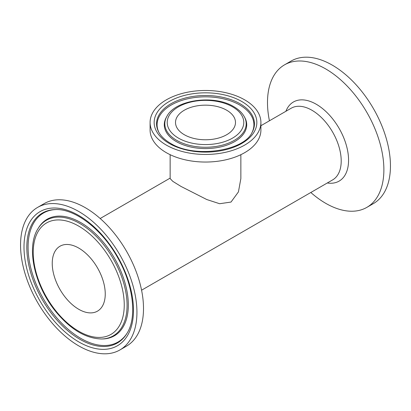 <?xml version="1.0" encoding="UTF-8"?>
<svg xmlns="http://www.w3.org/2000/svg" width="411" height="411" viewBox="0 0 411 411"><rect width="100%" height="100%" fill="white"/><g stroke="black" fill="none" stroke-linecap="round" stroke-linejoin="round"><path stroke-width="0.62" d="M260.908 122.468L260.908 130.056A55.408 31.991 180 0 1 226.702 159.607A55.408 31.991 180 0 1 166.321 152.676A55.408 31.991 180 0 1 150.092 130.056L150.092 122.468A55.408 31.991 180 0 1 205.5 90.482A55.408 31.991 180 0 1 260.908 122.468A55.408 31.991 180 0 1 226.702 152.024A55.408 31.991 180 0 1 166.321 145.088A55.408 31.991 180 0 1 150.092 122.468M240.861 154.68L240.861 178.564L238.431 191.911L231.008 202.063L219.628 203.722L206.774 199.535L181.01 186.435L172.8 181.354L170.139 178.564L170.139 154.68M226.702 110.23A29.988 17.313 180 0 1 235.488 122.468A29.988 17.313 180 0 1 205.5 139.781A29.988 17.313 180 0 1 175.512 122.468A29.988 17.313 180 0 1 194.023 106.475A29.988 17.313 180 0 1 226.702 110.23M269.426 120.798A82.298 47.517 60 0 1 284.54 64.84A82.298 47.517 60 0 1 347.958 86.885A82.298 47.517 60 0 1 383.879 169.707A82.298 47.517 60 0 1 366.838 207.38A82.298 47.517 60 0 1 310.819 192.492M284.54 64.84L291.106 61.044A82.298 47.517 60 0 1 354.529 83.094A82.298 47.517 60 0 1 390.45 165.916A82.298 47.517 60 0 1 373.404 203.589L366.838 207.38M119.894 349.956L126.46 346.16A82.298 47.517 -120 0 0 126.46 251.131A82.298 47.517 -120 0 0 44.162 203.62L37.596 207.411A82.298 47.517 -120 0 0 20.55 245.084A82.298 47.517 -120 0 0 56.471 327.906A82.298 47.517 -120 0 0 119.894 349.956A82.298 47.517 -120 0 0 119.894 254.928A82.298 47.517 -120 0 0 37.596 207.411M105.247 293.983A37.483 21.639 -120 0 0 88.884 256.264A37.483 21.639 -120 0 0 60.001 246.22A37.483 21.639 -120 0 0 60.001 289.503A37.483 21.639 -120 0 0 97.484 311.142A37.483 21.639 -120 0 0 105.247 293.983M232.575 106.839A38.285 22.107 180 0 1 215.41 143.819A38.285 22.107 180 0 1 168.515 116.75A38.285 22.107 180 0 1 232.575 106.839M166.686 116.719A40.689 23.489 0 0 0 205.5 147.256A40.689 23.489 0 0 0 244.314 116.719C242.125 112.794 238.647 109.46 233.874 106.711C213.946 94.386 174.958 99.621 166.686 116.719L166.183 117.638A41.213 23.797 180 0 0 176.355 141.61A41.213 23.797 180 0 0 226.872 145.129A41.213 23.797 180 0 0 244.817 117.638L244.314 116.719M169.193 143.429A51.344 29.643 0 0 0 255.092 130.143A51.344 29.643 0 0 0 192.209 93.836A51.344 29.643 0 0 0 169.193 143.429M158.816 132.25A48.945 28.256 180 0 1 180.121 99.606A48.945 28.256 180 0 1 240.106 103.788A48.945 28.256 180 0 1 252.184 132.25C243.964 151.166 194.254 158.605 170.498 143.3C164.939 140.038 161.045 136.354 158.816 132.25M159.067 132.702A48.416 27.953 180 0 1 180.763 100.757A48.416 27.953 180 0 1 239.736 105.016A48.416 27.953 180 0 1 251.933 132.702M327.3 182.977A45.683 26.376 -120 0 0 348.569 160.198A45.683 26.376 -120 0 0 321.87 108.052A45.683 26.376 -120 0 0 285.907 111.283M260.908 125.715L291.24 108.201A41.393 23.9 60 0 1 332.633 132.101A41.393 23.9 60 0 1 332.633 179.9L141.574 290.202M78.742 226.132A64.363 37.16 60 0 1 118.157 327.711A64.363 37.16 60 0 1 39.328 282.203A64.363 37.16 60 0 1 78.742 226.132M79.868 223.522A66.762 38.547 -120 0 0 38.007 228.665C25.801 247.458 34.632 286.097 56.009 311.887C70.738 329.596 85.966 338.623 101.687 338.972A66.762 38.547 -120 0 0 127.076 305.291A66.762 38.547 -120 0 0 79.868 223.522M38.007 228.665L38.552 227.771A67.291 38.85 60 0 1 92.069 230.699A67.291 38.85 60 0 1 128.324 304.998A67.291 38.85 60 0 1 102.74 338.947L101.687 338.972M78.742 341.895A77.417 44.696 -120 0 0 126.151 274.445A77.417 44.696 -120 0 0 31.334 219.705A77.417 44.696 -120 0 0 78.742 341.895M79.868 339.286A75.018 43.314 60 0 1 28.344 262.865A75.018 43.314 60 0 1 55.346 209.564C74.622 208.495 101.892 229.019 117.633 257.615C133.58 285.147 137.166 317.739 126.901 333.506A75.018 43.314 60 0 1 79.868 339.286M127.174 333.059A74.489 43.006 60 0 1 80.746 338.345A74.489 43.006 60 0 1 29.659 262.84A74.489 43.006 60 0 1 55.865 209.553M170.139 178.122L100.181 218.508"/></g></svg>
